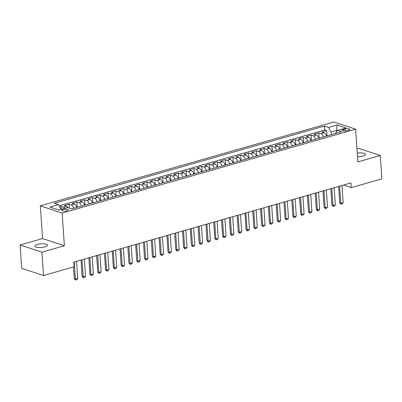 <?xml version="1.0" encoding="UTF-8"?>
<svg xmlns="http://www.w3.org/2000/svg" width="402" height="402" viewBox="0 0 402 402"><rect width="100%" height="100%" fill="white"/><g stroke="black" fill="none" stroke-linecap="round" stroke-linejoin="round"><path stroke-width="0.6" d="M44.939 246.908A6.276 1.849 -3.9 0 0 47.421 245.24A6.276 1.849 -3.9 0 0 43.893 243.828A6.276 1.849 -3.9 0 0 37.386 244.421A6.276 1.849 -3.9 0 0 34.899 246.094A6.276 1.849 -3.9 0 0 38.426 247.501A6.276 1.849 -3.9 0 0 44.939 246.908M357.509 156.679A6.276 1.849 -3.9 0 0 363.021 156.031A6.276 1.849 -3.9 0 0 365.508 154.363A6.276 1.849 -3.9 0 0 357.267 153.157M66.908 210.754A3.136 0.925 -3.9 0 0 68.149 209.919A3.136 0.925 -3.9 0 0 66.385 209.216A3.136 0.925 -3.9 0 0 63.134 209.512A3.136 0.925 -3.9 0 0 61.888 210.346A3.136 0.925 -3.9 0 0 63.652 211.05A3.136 0.925 -3.9 0 0 66.908 210.754M20.1 244.974L41.929 252.154L64.37 245.743L42.542 238.562L20.1 244.974L21.693 268.345L43.522 275.526L74.159 266.772L73.837 262.099L350.946 182.93L351.263 187.608L381.9 178.855L380.307 155.484L358.478 148.303L356.966 148.735M42.542 238.562L40.311 205.844L333.806 121.992L355.634 129.173L62.139 213.025L40.311 205.844M326.54 136.072A3.919 2.201 -105.9 0 0 324.112 132.715L321.962 132.007L326.645 130.67L327.002 135.941M323.419 136.961A3.919 2.201 -105.9 0 0 320.992 133.61L318.836 132.901L319.198 138.167M318.836 132.901L314.153 134.238L316.309 134.946A3.919 2.201 -105.9 0 1 318.736 138.303M310.932 140.529A3.919 2.201 -105.9 0 0 308.5 137.177L306.349 136.469L311.032 135.132L311.389 140.398M303.123 142.76A3.919 2.201 -105.9 0 0 300.696 139.409L298.54 138.7L303.229 137.363L303.585 142.63M295.319 144.991A3.919 2.201 -105.9 0 0 292.892 141.64L290.736 140.931L295.42 139.589L295.782 144.861M287.51 147.222A3.919 2.201 -105.9 0 0 285.083 143.866L282.933 143.157L287.616 141.821L287.973 147.087M279.707 149.454A3.919 2.201 -105.9 0 0 277.279 146.097L275.124 145.388L279.807 144.052L280.169 149.318M271.903 151.68A3.919 2.201 -105.9 0 0 269.471 148.328L267.32 147.619L272.003 146.283L272.36 151.549M264.094 153.911A3.919 2.201 -105.9 0 0 261.667 150.559L259.516 149.851L264.199 148.509L264.556 153.78M256.29 156.142A3.919 2.201 -105.9 0 0 253.863 152.79L251.707 152.082L256.391 150.74L256.752 156.011M248.486 158.373A3.919 2.201 -105.9 0 0 246.054 155.016L243.903 154.308L248.587 152.971L248.944 158.237M240.677 160.599A3.919 2.201 -105.9 0 0 238.25 157.247L236.095 156.539L240.778 155.202L241.14 160.468M232.874 162.83A3.919 2.201 -105.9 0 0 230.446 159.478L228.291 158.77L232.974 157.433L233.336 162.699M225.065 165.061A3.919 2.201 -105.9 0 0 222.638 161.71L220.487 161.001L225.17 159.659L225.527 164.931M217.261 167.292A3.919 2.201 -105.9 0 0 214.834 163.936L212.678 163.232L217.361 161.89L217.723 167.162M209.457 169.523A3.919 2.201 -105.9 0 0 207.025 166.167L204.874 165.458L209.558 164.122L209.914 169.388M201.648 171.749A3.919 2.201 -105.9 0 0 199.221 168.398L197.065 167.689L201.754 166.353L202.111 171.619M193.844 173.981A3.919 2.201 -105.9 0 0 191.417 170.629L189.262 169.92L193.945 168.584L194.307 173.85M186.036 176.212A3.919 2.201 -105.9 0 0 183.608 172.86L181.458 172.151L186.141 170.81L186.498 176.081M178.232 178.443A3.919 2.201 -105.9 0 0 175.805 175.086L173.649 174.378L178.332 173.041L178.694 178.312M170.428 180.674A3.919 2.201 -105.9 0 0 167.996 177.317L165.845 176.609L170.528 175.272L170.885 180.538M162.619 182.9A3.919 2.201 -105.9 0 0 160.192 179.548L158.041 178.84L162.725 177.503L163.081 182.769M154.815 185.131A3.919 2.201 -105.9 0 0 152.388 181.779L150.232 181.071L154.916 179.734L155.278 185M147.011 187.362A3.919 2.201 -105.9 0 0 144.579 184.01L142.429 183.302L147.112 181.96L147.469 187.231M139.203 189.593A3.919 2.201 -105.9 0 0 136.775 186.237L134.62 185.528L139.303 184.191L139.665 189.463M131.399 191.824A3.919 2.201 -105.9 0 0 128.972 188.468L126.816 187.759L131.499 186.422L131.861 191.689M123.59 194.05A3.919 2.201 -105.9 0 0 121.163 190.699L119.012 189.99L123.695 188.654L124.052 193.92M115.786 196.282A3.919 2.201 -105.9 0 0 113.359 192.93L111.203 192.221L115.887 190.885L116.248 196.151M107.982 198.513A3.919 2.201 -105.9 0 0 105.55 195.161L103.399 194.452L108.083 193.111L108.439 198.382M100.173 200.744A3.919 2.201 -105.9 0 0 97.746 197.387L95.591 196.678L100.279 195.342L100.636 200.608M92.37 202.97A3.919 2.201 -105.9 0 0 89.942 199.618L87.787 198.91L92.47 197.573L92.832 202.839M84.561 205.201A3.919 2.201 -105.9 0 0 82.134 201.849L79.983 201.141L84.666 199.804L85.023 205.07M76.757 207.432A3.919 2.201 -105.9 0 0 74.33 204.08L72.174 203.372L76.857 202.03L77.219 207.301M68.184 207.814A3.919 2.201 -105.9 0 0 66.521 206.306L64.37 205.603L69.054 204.261L69.32 208.191M345.057 129.002L343.338 129.494A3.04 0.894 -3.9 0 0 342.137 130.303A3.04 0.894 -3.9 0 0 343.846 130.987A3.04 0.894 -3.9 0 0 346.996 130.7L348.715 130.208A3.04 0.894 -3.9 0 0 349.921 129.399A3.04 0.894 -3.9 0 0 348.212 128.715A3.04 0.894 -3.9 0 0 345.057 129.002L345.192 130.992M336.685 131.544L336.61 130.409L331.142 131.967L328.529 127.454L324.399 126.092L54.32 203.256L58.451 204.613L49.863 207.065L58.828 210.015L67.415 207.563L71.546 208.919L341.625 131.761L337.494 130.404L335.404 133.539M328.529 127.454L337.117 125.002L346.082 127.952L337.494 130.404M326.645 130.67L324.665 130.022L59.179 205.869M64.792 208.311A3.919 2.201 74.1 0 0 63.4 207.201L61.25 206.492L59.782 206.909M69.054 204.261L71.204 204.97A3.919 2.201 74.1 0 1 73.636 208.326M76.857 202.03L79.013 202.739A3.919 2.201 74.1 0 1 81.44 206.095M84.666 199.804L86.817 200.513A3.919 2.201 74.1 0 1 89.244 203.864M92.47 197.573L94.626 198.281A3.919 2.201 74.1 0 1 97.053 201.633M100.279 195.342L102.43 196.05A3.919 2.201 74.1 0 1 104.857 199.402M108.083 193.111L110.233 193.819A3.919 2.201 74.1 0 1 112.666 197.176M115.887 190.885L118.042 191.588A3.919 2.201 74.1 0 1 120.469 194.945M123.695 188.654L125.846 189.362A3.919 2.201 74.1 0 1 128.273 192.714M131.499 186.422L133.655 187.131A3.919 2.201 74.1 0 1 136.082 190.483M139.303 184.191L141.459 184.9A3.919 2.201 74.1 0 1 143.886 188.252M147.112 181.96L149.263 182.669A3.919 2.201 74.1 0 1 151.695 186.025M154.916 179.734L157.071 180.443A3.919 2.201 74.1 0 1 159.499 183.794M162.725 177.503L164.875 178.212A3.919 2.201 74.1 0 1 167.302 181.563M170.528 175.272L172.679 175.981A3.919 2.201 74.1 0 1 175.111 179.332M178.332 173.041L180.488 173.749A3.919 2.201 74.1 0 1 182.915 177.106M186.141 170.81L188.292 171.518A3.919 2.201 74.1 0 1 190.719 174.875M193.945 168.584L196.101 169.292A3.919 2.201 74.1 0 1 198.528 172.644M201.754 166.353L203.904 167.061A3.919 2.201 74.1 0 1 206.332 170.413M209.558 164.122L211.708 164.83A3.919 2.201 74.1 0 1 214.14 168.182M217.361 161.89L219.517 162.599A3.919 2.201 74.1 0 1 221.944 165.956M225.17 159.659L227.321 160.368A3.919 2.201 74.1 0 1 229.748 163.725M232.974 157.433L235.13 158.142A3.919 2.201 74.1 0 1 237.557 161.493M240.778 155.202L242.934 155.911A3.919 2.201 74.1 0 1 245.361 159.262M248.587 152.971L250.737 153.68A3.919 2.201 74.1 0 1 253.17 157.031M256.391 150.74L258.546 151.448A3.919 2.201 74.1 0 1 260.973 154.805M264.199 148.509L266.35 149.217A3.919 2.201 74.1 0 1 268.777 152.574M272.003 146.283L274.154 146.991A3.919 2.201 74.1 0 1 276.586 150.343M279.807 144.052L281.963 144.76A3.919 2.201 74.1 0 1 284.39 148.112M287.616 141.821L289.767 142.529A3.919 2.201 74.1 0 1 292.194 145.881M295.42 139.589L297.575 140.298A3.919 2.201 74.1 0 1 300.003 143.655M303.229 137.363L305.379 138.072A3.919 2.201 74.1 0 1 307.806 141.424M311.032 135.132L313.183 135.841A3.919 2.201 74.1 0 1 315.615 139.192M331.328 134.705L331.142 131.967M41.929 252.154L43.522 275.526M64.37 245.743L62.139 213.025M355.634 129.173L357.865 161.895L380.307 155.484M343.509 185.056L351.263 187.608M337.323 130.645L336.61 130.409L337.117 125.002M61.079 209.372L58.426 209.884M324.665 130.022L324.399 126.092M61.25 206.492L61.436 209.271M58.451 204.613L61.064 209.13M341.961 185.498L343.127 202.613L342.182 203.849L341.012 204.186L340.785 203.281L339.725 202.935L338.6 186.458M343.127 202.613L340.785 203.281L339.62 186.166M341.012 204.186L339.725 202.935M334.157 187.729L335.323 204.844L334.379 206.08L333.208 206.417L332.982 205.512L331.916 205.166L330.796 188.689M335.323 204.844L332.982 205.512L331.816 188.397M333.208 206.417L331.916 205.166M326.349 189.96L327.514 207.075L326.57 208.311L325.399 208.648L325.173 207.744L324.112 207.392L322.992 190.92M327.514 207.075L325.173 207.744L324.007 190.628M325.399 208.648L324.112 207.392M318.545 192.191L319.711 209.306L318.766 210.542L317.595 210.874L317.369 209.975L316.309 209.623L315.183 193.151M319.711 209.306L317.369 209.975L316.203 192.859M317.595 210.874L316.309 209.623M310.736 194.417L311.907 211.532L310.962 212.774L309.791 213.105L309.565 212.206L308.5 211.854L307.379 195.377M311.907 211.532L309.565 212.206L308.394 195.086M309.791 213.105L308.5 211.854M302.932 196.648L304.098 213.763L303.153 215L301.982 215.336L301.756 214.432L300.696 214.085L299.57 197.608M304.098 213.763L301.756 214.432L300.59 197.317M301.982 215.336L300.696 214.085M295.128 198.879L296.294 215.995L295.349 217.231L294.179 217.567L293.952 216.663L292.892 216.316L291.767 199.839M296.294 215.995L293.952 216.663L292.787 199.548M294.179 217.567L292.892 216.316M287.319 201.111L288.485 218.226L287.541 219.462L286.37 219.799L286.144 218.894L285.083 218.542L283.963 202.07M288.485 218.226L286.144 218.894L284.978 201.779M286.37 219.799L285.083 218.542M279.516 203.337L280.681 220.457L279.737 221.693L278.566 222.025L278.34 221.125L277.279 220.773L276.154 204.296M280.681 220.457L278.34 221.125L277.174 204.01M278.566 222.025L277.279 220.773M271.712 205.568L272.878 222.683L271.933 223.924L270.762 224.256L270.536 223.356L269.471 223.004L268.35 206.527M272.878 222.683L270.536 223.356L269.365 206.236M270.762 224.256L269.471 223.004M263.903 207.799L265.069 224.914L264.124 226.15L262.953 226.487L262.727 225.582L261.667 225.236L260.541 208.759M265.069 224.914L262.727 225.582L261.561 208.467M262.953 226.487L261.667 225.236M256.099 210.03L257.265 227.145L256.32 228.381L255.149 228.718L254.923 227.813L253.863 227.467L252.737 210.99M257.265 227.145L254.923 227.813L253.757 210.698M255.149 228.718L253.863 227.467M248.29 212.261L249.461 229.376L248.516 230.612L247.341 230.949L247.119 230.044L246.054 229.693L244.934 213.221M249.461 229.376L247.119 230.044L245.949 212.929M247.341 230.949L246.054 229.693M240.486 214.487L241.652 231.607L240.708 232.843L239.537 233.175L239.311 232.276L238.25 231.924L237.125 215.447M241.652 231.607L239.311 232.276L238.145 215.16M239.537 233.175L238.25 231.924M232.683 216.718L233.848 233.833L232.904 235.075L231.733 235.406L231.507 234.502L230.441 234.155L229.321 217.678M233.848 233.833L231.507 234.502L230.341 217.387M231.733 235.406L230.441 234.155M224.874 218.949L226.04 236.064L225.095 237.301L223.924 237.637L223.698 236.733L222.638 236.386L221.517 219.909M226.04 236.064L223.698 236.733L222.532 219.618M223.924 237.637L222.638 236.386M217.07 221.18L218.236 238.296L217.291 239.532L216.12 239.868L215.894 238.964L214.834 238.617L213.708 222.14M218.236 238.296L215.894 238.964L214.728 221.849M216.12 239.868L214.834 238.617M209.261 223.411L210.432 240.527L209.487 241.763L208.316 242.094L208.09 241.195L207.025 240.843L205.904 224.371M210.432 240.527L208.09 241.195L206.919 224.08M208.316 242.094L207.025 240.843M201.457 225.638L202.623 242.758L201.678 243.994L200.508 244.326L200.281 243.426L199.221 243.074L198.096 226.597M202.623 242.758L200.281 243.426L199.116 226.311M200.508 244.326L199.221 243.074M193.653 227.869L194.819 244.984L193.875 246.22L192.704 246.557L192.478 245.652L191.417 245.305L190.292 228.828M194.819 244.984L192.478 245.652L191.312 228.537M192.704 246.557L191.417 245.305M185.845 230.1L187.01 247.215L186.066 248.451L184.895 248.788L184.669 247.883L183.608 247.537L182.488 231.06M187.01 247.215L184.669 247.883L183.503 230.768M184.895 248.788L183.608 247.537M178.041 232.331L179.207 249.446L178.262 250.682L177.091 251.019L176.865 250.114L175.805 249.768L174.679 233.291M179.207 249.446L176.865 250.114L175.699 232.999M177.091 251.019L175.805 249.768M170.237 234.562L171.403 251.677L170.458 252.913L169.287 253.245L169.061 252.345L167.996 251.994L166.875 235.522M171.403 251.677L169.061 252.345L167.89 235.23M169.287 253.245L167.996 251.994M162.428 236.788L163.594 253.903L162.649 255.144L161.478 255.476L161.252 254.577L160.192 254.225L159.066 237.748M163.594 253.903L161.252 254.577L160.086 237.456M161.478 255.476L160.192 254.225M154.624 239.019L155.79 256.134L154.845 257.37L153.675 257.707L153.448 256.803L152.388 256.456L151.263 239.979M155.79 256.134L153.448 256.803L152.283 239.687M153.675 257.707L152.388 256.456M146.815 241.25L147.986 258.365L147.042 259.602L145.866 259.938L145.645 259.034L144.579 258.687L143.459 242.21M147.986 258.365L145.645 259.034L144.474 241.919M145.866 259.938L144.579 258.687M139.012 243.481L140.177 260.596L139.233 261.833L138.062 262.169L137.836 261.265L136.775 260.913L135.65 244.441M140.177 260.596L137.836 261.265L136.67 244.15M138.062 262.169L136.775 260.913M131.208 245.707L132.374 262.828L131.429 264.064L130.258 264.395L130.032 263.496L128.967 263.144L127.846 246.672M132.374 262.828L130.032 263.496L128.866 246.381M130.258 264.395L128.967 263.144M123.399 247.939L124.565 265.054L123.62 266.295L122.449 266.626L122.223 265.727L121.163 265.375L120.042 248.898M124.565 265.054L122.223 265.727L121.057 248.607M122.449 266.626L121.163 265.375M115.595 250.17L116.761 267.285L115.816 268.521L114.645 268.858L114.419 267.953L113.359 267.606L112.233 251.129M116.761 267.285L114.419 267.953L113.253 250.838M114.645 268.858L113.359 267.606M107.786 252.401L108.957 269.516L108.012 270.752L106.842 271.089L106.615 270.184L105.55 269.837L104.43 253.36M108.957 269.516L106.615 270.184L105.445 253.069M106.842 271.089L105.55 269.837M99.982 254.632L101.148 271.747L100.204 272.983L99.033 273.32L98.807 272.415L97.746 272.064L96.621 255.592M101.148 271.747L98.807 272.415L97.641 255.3M99.033 273.32L97.746 272.064M92.179 256.858L93.344 273.978L92.4 275.214L91.229 275.546L91.003 274.646L89.942 274.295L88.817 257.818M93.344 273.978L91.003 274.646L89.837 257.531M91.229 275.546L89.942 274.295M84.37 259.089L85.536 276.204L84.591 277.445L83.42 277.777L83.194 276.877L82.134 276.526L81.013 260.049M85.536 276.204L83.194 276.877L82.028 259.757M83.42 277.777L82.134 276.526M76.566 261.32L77.732 278.435L76.787 279.671L75.616 280.008L75.39 279.104L74.33 278.757L73.526 266.953M77.732 278.435L75.39 279.104L74.224 261.988M75.616 280.008L74.33 278.757M320.992 133.61L324.112 132.715M63.4 207.201L66.521 206.306M71.204 204.97L74.33 204.08M79.013 202.739L82.134 201.849M86.817 200.513L89.942 199.618M94.626 198.281L97.746 197.387M102.43 196.05L105.55 195.161M110.233 193.819L113.359 192.93M118.042 191.588L121.163 190.699M125.846 189.362L128.972 188.468M133.655 187.131L136.775 186.237M141.459 184.9L144.579 184.01M149.263 182.669L152.388 181.779M157.071 180.443L160.192 179.548M164.875 178.212L167.996 177.317M172.679 175.981L175.805 175.086M180.488 173.749L183.608 172.86M188.292 171.518L191.417 170.629M196.101 169.292L199.221 168.398M203.904 167.061L207.025 166.167M211.708 164.83L214.834 163.936M219.517 162.599L222.638 161.71M227.321 160.368L230.446 159.478M235.13 158.142L238.25 157.247M242.934 155.911L246.054 155.016M250.737 153.68L253.863 152.79M258.546 151.448L261.667 150.559M266.35 149.217L269.471 148.328M274.154 146.991L277.279 146.097M281.963 144.76L285.083 143.866M289.767 142.529L292.892 141.64M297.575 140.298L300.696 139.409M305.379 138.072L308.5 137.177M313.183 135.841L316.309 134.946M343.439 130.941L343.338 129.494"/></g></svg>
